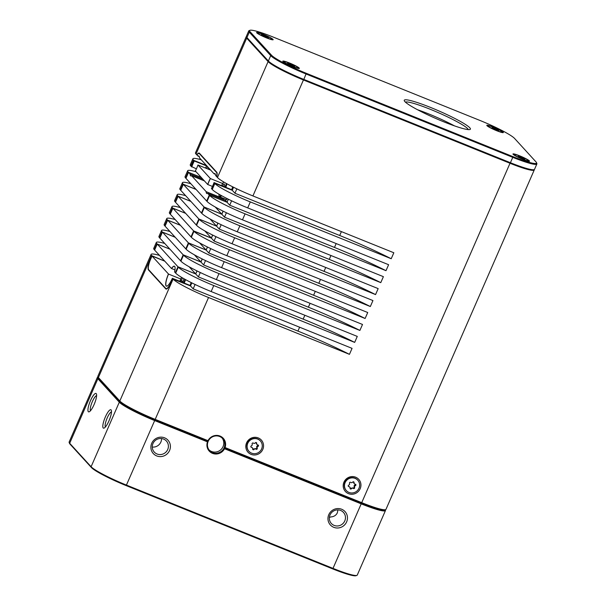<?xml version="1.0" encoding="UTF-8"?>
<svg xmlns="http://www.w3.org/2000/svg" width="606" height="606" viewBox="0 0 606 606"><rect width="100%" height="100%" fill="white"/><g stroke="black" fill="none" stroke-linecap="round" stroke-linejoin="round"><path stroke-width="0.91" d="M328.785 514.683A9.923 9.56 137.6 0 0 333.762 527.318A9.923 9.56 137.6 0 0 346.64 521.88A9.923 9.56 137.6 0 0 341.663 509.245A9.923 9.56 137.6 0 0 328.785 514.683M330.02 514.964A8.204 7.901 137.6 0 0 331.346 523.47A8.204 7.901 137.6 0 0 344.776 520.918A8.204 7.901 137.6 0 0 343.458 512.403A8.204 7.901 137.6 0 0 330.02 514.964M151.72 443.274A9.923 9.56 137.6 0 0 156.696 455.917A9.923 9.56 137.6 0 0 169.574 450.478A9.923 9.56 137.6 0 0 164.59 437.835A9.923 9.56 137.6 0 0 151.72 443.274M152.954 443.562A8.204 7.901 137.6 0 0 154.272 452.068A8.204 7.901 137.6 0 0 167.71 449.508A8.204 7.901 137.6 0 0 166.385 441.001A8.204 7.901 137.6 0 0 152.954 443.562M90.476 400.664A9.923 2.424 -68 0 0 89.249 411.777A9.923 2.424 -68 0 0 94.074 404.611A9.923 2.424 -68 0 0 96.43 393.961A9.923 2.424 -68 0 0 90.476 400.664M96.604 395.627A8.204 2 -68 0 0 92.339 401.634A8.204 2 -68 0 0 90.529 410.694M105.353 416.958A9.923 2.424 -68 0 0 104.126 428.063A9.923 2.424 -68 0 0 108.951 420.897A9.923 2.424 -68 0 0 111.307 410.247A9.923 2.424 -68 0 0 105.353 416.958M111.481 411.913A8.204 2 -68 0 0 107.217 417.92A8.204 2 -68 0 0 105.406 426.98M329.369 517.486L330.755 516.948C333.929 516.729 336.125 515.342 337.353 512.79L337.936 509.904M152.265 447.046A8.204 7.901 137.6 0 0 161.567 438.547M164.711 261.103L151.651 255.649A32.815 3.704 -156.4 0 1 151.099 254.406L97.839 376.311A32.815 3.704 23.6 0 0 97.869 376.78L98.21 377.629A32.156 3.628 23.6 0 0 98.725 378.379L120.155 401.831A32.156 3.628 23.6 0 0 154.909 419.882L208.176 441.365A8.863 8.529 137.6 0 0 209.6 450.553A8.863 8.529 137.6 0 0 224.106 447.789L361.487 503.185A32.156 3.628 23.6 0 0 384.765 509.972L385.621 509.638A32.815 3.704 23.6 0 0 385.984 509.343L534.265 169.938A32.815 3.704 -156.4 0 1 510.146 163.317L303.568 80.015A32.815 3.704 -156.4 0 1 268.102 61.592L246.68 38.14A32.815 3.704 -156.4 0 1 246.119 36.905A32.815 3.704 -156.4 0 1 246.369 36.655M222.144 438.062A8.863 8.529 -42.4 0 1 209.115 449.963M246.566 442.872A9.022 8.689 137.6 0 0 251.096 454.364A9.022 8.689 137.6 0 0 262.799 449.417A9.022 8.689 137.6 0 0 258.27 437.926A9.022 8.689 137.6 0 0 246.566 442.872M248.99 451.341L248.748 451.084A7.711 7.423 -42.4 0 1 247.506 443.084A7.711 7.423 -42.4 0 1 260.141 440.683L260.375 440.941A7.711 7.423 -42.4 0 1 261.618 448.94A7.711 7.423 -42.4 0 1 248.99 451.341A7.711 7.423 -42.4 0 1 247.748 443.35A7.711 7.423 -42.4 0 1 260.375 440.941M343.95 482.141A9.022 8.689 137.6 0 0 348.48 493.632A9.022 8.689 137.6 0 0 360.184 488.686A9.022 8.689 137.6 0 0 355.661 477.202A9.022 8.689 137.6 0 0 343.95 482.141M346.374 490.618L346.14 490.36A7.711 7.423 -42.4 0 1 344.897 482.361A7.711 7.423 -42.4 0 1 357.525 479.952L357.76 480.217A7.711 7.423 -42.4 0 1 359.002 488.216A7.711 7.423 -42.4 0 1 346.374 490.618A7.711 7.423 -42.4 0 1 345.132 482.618A7.711 7.423 -42.4 0 1 357.76 480.217M250.892 446.304A0.788 0.757 137.6 0 0 251.505 447.357A1.379 1.326 137.6 0 1 252.664 448.902A0.788 0.757 137.6 0 0 254.043 449.455A1.379 1.326 137.6 0 1 256.005 449.175A0.788 0.757 137.6 0 0 257.224 448.243A1.379 1.326 137.6 0 1 258.02 446.417A0.788 0.757 137.6 0 0 257.861 444.933A1.379 1.326 137.6 0 1 256.694 443.387A0.788 0.757 137.6 0 0 255.315 442.834A1.379 1.326 137.6 0 1 253.361 443.115A0.788 0.757 137.6 0 0 252.141 444.046A1.379 1.326 137.6 0 1 251.346 445.872A0.788 0.757 137.6 0 0 250.892 446.304M258.065 445.099L256.641 446.524L257.224 448.243M348.283 485.573A0.788 0.757 137.6 0 0 348.889 486.633A1.379 1.326 137.6 0 1 350.056 488.171A0.788 0.757 137.6 0 0 351.435 488.731A1.379 1.326 137.6 0 1 353.396 488.444A0.788 0.757 137.6 0 0 354.608 487.512A1.379 1.326 137.6 0 1 355.411 485.686A0.788 0.757 137.6 0 0 355.245 484.202A1.379 1.326 137.6 0 1 354.086 482.664A0.788 0.757 137.6 0 0 352.707 482.103A1.379 1.326 137.6 0 1 350.745 482.391A0.788 0.757 137.6 0 0 349.526 483.315A1.379 1.326 137.6 0 1 348.73 485.141A0.788 0.757 137.6 0 0 348.283 485.573M355.449 484.368L354.033 485.8L354.608 487.512M256.694 443.387L256.171 442.812L256.421 443.872L257.012 444.516M354.086 482.664L353.556 482.081L353.813 483.141L354.396 483.785M204.396 180.883L191.663 175.778L206.169 191.655A10.749 2.621 -68 0 0 207.585 193.443A10.749 2.621 -68 0 0 207.729 193.367L209.282 195.071L226.992 202.207L228.31 199.2M201.321 177.513L188.549 172.362L190.208 174.134A10.666 2.606 -68 0 0 190.882 175.876A10.666 2.606 -68 0 0 191.572 175.823M190.208 174.134L202.912 179.255M196.405 168.847L191.155 166.385L193.602 160.787A10.007 2.447 -68 0 1 193.768 160.416L206.54 165.567M193.768 160.416L194.337 160.984A10.666 2.606 -68 0 0 192.935 163.87A10.666 2.606 -68 0 0 191.723 166.961M191.178 282.563A10.666 2.606 112 0 1 190.042 285.426L172.354 278.305L190.443 285.865L191.761 282.85M164.771 261.171L152 256.02L168.544 274.079A10.666 2.606 -68 0 0 166.483 286.085A10.666 2.606 -68 0 0 167.173 286.04M168.544 274.079L180.747 279.002M227.242 198.662A10.666 2.606 112 0 1 225.402 200.465L207.729 193.367M206.169 191.655L206.282 191.731A10.666 2.606 -68 0 0 206.949 193.473A10.666 2.606 -68 0 0 207.638 193.42M206.282 191.731L223.909 198.836A10.666 2.606 112 0 1 223.909 198.541M212.479 186.443L207.706 184.504L195.352 170.975A10.749 2.621 -68 0 0 196.745 168.089A10.749 2.621 -68 0 0 197.957 164.999L210.403 178.573A10.666 2.606 -68 0 0 209.002 181.459A10.666 2.606 -68 0 0 207.79 184.55M232.606 186.784A10.666 2.606 -68 0 1 231.719 189.716L214.024 182.595L232.212 190.261A10.007 2.447 -68 0 0 233.378 187.171M211.971 189.125L211.418 188.572A10.749 2.621 -68 0 0 212.812 185.686A10.749 2.621 -68 0 0 214.024 182.595M430.783 107.535A36.095 4.068 -156.4 0 1 470.006 129.479A36.095 4.068 -156.4 0 1 443.88 121.867A36.095 4.068 -156.4 0 1 404.285 100.763A36.095 4.068 -156.4 0 1 430.783 107.535M468.256 129.593A34.451 3.886 23.6 0 0 430.434 109.353A34.451 3.886 23.6 0 0 405.391 102.126M522.887 159.386A9.022 1.015 23.6 0 0 529.424 161.294A9.022 1.015 23.6 0 0 519.615 155.803A9.022 1.015 23.6 0 0 512.987 154.113A9.022 1.015 23.6 0 0 522.887 159.386M496.7 130.722A9.022 1.015 23.6 0 0 503.238 132.623A9.022 1.015 23.6 0 0 493.428 127.139A9.022 1.015 23.6 0 0 486.807 125.442A9.022 1.015 23.6 0 0 496.7 130.722M266.519 37.89A9.022 1.015 23.6 0 0 273.048 39.799A9.022 1.015 23.6 0 0 263.239 34.307A9.022 1.015 23.6 0 0 256.618 32.618A9.022 1.015 23.6 0 0 266.519 37.89M292.698 66.562A9.022 1.015 23.6 0 0 299.235 68.463A9.022 1.015 23.6 0 0 289.426 62.979A9.022 1.015 23.6 0 0 282.805 61.289A9.022 1.015 23.6 0 0 292.698 66.562M210.714 170.134L197.957 164.999M454.5 125.881A34.451 3.886 23.6 0 0 428.472 113.837A34.451 3.886 23.6 0 0 417.458 109.701M526.962 160.613A7.711 0.871 -156.4 0 1 518.887 157.469A7.711 0.871 -156.4 0 1 514.183 154.507A7.711 0.871 -156.4 0 1 515.547 154.575A7.711 0.871 -156.4 0 1 523.614 157.719A7.711 0.871 -156.4 0 1 528.318 160.681A7.711 0.871 -156.4 0 1 526.962 160.613M500.776 131.941A7.711 0.871 -156.4 0 1 492.701 128.805A7.711 0.871 -156.4 0 1 488.004 125.843A7.711 0.871 -156.4 0 1 489.36 125.912A7.711 0.871 -156.4 0 1 497.428 129.048A7.711 0.871 -156.4 0 1 502.132 132.017A7.711 0.871 -156.4 0 1 500.776 131.941M270.587 39.117A7.711 0.871 -156.4 0 1 262.519 35.981A7.711 0.871 -156.4 0 1 257.815 33.012A7.711 0.871 -156.4 0 1 259.171 33.088A7.711 0.871 -156.4 0 1 267.238 36.224A7.711 0.871 -156.4 0 1 271.942 39.185A7.711 0.871 -156.4 0 1 270.587 39.117M296.773 67.789A7.711 0.871 -156.4 0 1 288.698 64.645A7.711 0.871 -156.4 0 1 283.994 61.683A7.711 0.871 -156.4 0 1 285.358 61.751A7.711 0.871 -156.4 0 1 293.425 64.895A7.711 0.871 -156.4 0 1 298.129 67.857A7.711 0.871 -156.4 0 1 296.773 67.789M518.221 156.34L523.137 158.764L523.523 158.355L524.849 159.189L523.349 158.704M520.38 157.575L520.66 156.931L518.289 156.181M492.034 127.677L496.958 130.101L497.344 129.692L498.662 130.525L497.17 130.04M494.193 128.911L494.473 128.26L492.102 127.518M261.421 34.519L263.64 35.959L268.473 37.693L261.421 34.519M287.608 63.183L289.827 64.622L294.66 66.365L287.608 63.183M97.316 377.5L69.122 442.039A32.815 3.704 23.6 0 0 69.152 442.509A32.815 3.704 23.6 0 0 69.682 443.274L91.105 466.726A32.815 3.704 23.6 0 0 126.571 485.141L333.149 568.451A32.815 3.704 23.6 0 0 356.904 575.374A32.815 3.704 23.6 0 0 357.267 575.071L385.461 510.54A32.815 3.704 -156.4 0 1 361.343 503.912L224.538 448.743A9.514 9.166 -42.4 0 1 207.464 441.857L154.765 420.609A32.815 3.704 -156.4 0 1 119.299 402.195L97.877 378.735A32.815 3.704 -156.4 0 1 97.316 377.5A32.815 3.704 -156.4 0 1 97.68 377.205L97.99 377.083M385.31 509.76L385.431 510.07A32.815 3.704 -156.4 0 1 385.461 510.54M224.538 448.743L224.106 447.789L225.061 447.554L361.865 502.722A32.815 3.704 23.6 0 0 385.621 509.638M224.106 447.789A8.863 8.529 137.6 0 0 222.682 438.6A8.863 8.529 137.6 0 0 208.176 441.365L207.464 441.857M97.869 376.78A32.815 3.704 23.6 0 0 98.399 377.546L119.821 400.998A32.815 3.704 23.6 0 0 155.287 419.413L207.987 440.668A9.514 9.166 -42.4 0 1 225.061 447.554M208.176 441.365L207.987 440.668M151.099 254.406A32.815 3.704 -156.4 0 1 159.529 255.429M299.622 327.217L297.932 331.096L193.17 288.85L190.504 285.934L173.081 279.101A32.815 3.704 23.6 0 0 208.54 297.516L126.192 485.611A32.156 3.628 -156.4 0 1 91.438 467.567L70.008 444.107A32.156 3.628 -156.4 0 1 69.493 443.357L69.152 442.509M172.793 278.79L171.392 282.002A9.681 2.363 112 0 1 166.021 289.054A9.681 2.363 112 0 1 165.786 288.895L148.44 269.905A9.681 2.363 -68 0 1 150.538 259.163L151.939 255.952M297.932 331.096A82.03 9.257 -156.4 0 1 349.45 354.343L208.54 297.516M341.398 231.613L339.701 235.492A82.03 9.257 -156.4 0 1 391.218 258.732L393.832 252.755L252.922 195.935A32.815 3.704 -156.4 0 1 217.456 177.52L216.751 176.74A9.681 2.363 112 0 0 216.759 172.225L199.412 153.235A9.681 2.363 -68 0 0 199.185 153.068A9.681 2.363 -68 0 0 196.745 154.841L196.95 154.924M391.218 258.732L250.308 201.912L247.702 207.888A32.815 3.704 -156.4 0 1 212.236 189.466L214.569 183.186L214.85 183.497A32.815 3.704 23.6 0 0 250.308 201.912M339.701 235.492L234.939 193.238L232.272 190.322L214.569 183.186M336.171 243.567L334.482 247.437A82.03 9.257 -156.4 0 1 385.999 270.685L388.613 264.708L247.702 207.888M385.999 270.685L245.089 213.857L242.476 219.834A32.815 3.704 -156.4 0 1 207.017 201.419L209.343 195.132L209.631 195.443A32.815 3.704 23.6 0 0 245.089 213.857M334.482 247.437L229.712 205.192L227.053 202.275L209.343 195.132M330.952 255.512L329.263 259.391A82.03 9.257 -156.4 0 1 380.78 282.638L383.393 276.662L242.476 219.834M380.78 282.638L239.87 225.811L237.257 231.787A32.815 3.704 -156.4 0 1 201.798 213.373L201.51 213.062L204.124 207.085L204.404 207.396A32.815 3.704 23.6 0 0 239.87 225.811M329.263 259.391L224.493 217.145L221.834 214.229L204.124 207.085M325.733 267.466L324.036 271.344A82.03 9.257 -156.4 0 1 375.561 294.584L378.167 288.607L237.257 231.787M375.561 294.584L234.651 237.764L232.037 243.741A32.815 3.704 -156.4 0 1 196.571 225.318L198.904 219.039L199.185 219.349A32.815 3.704 23.6 0 0 234.651 237.764M324.036 271.344L219.274 229.091L216.607 226.174L198.904 219.039M320.513 279.419L318.817 283.29A82.03 9.257 -156.4 0 1 370.334 306.538L372.948 300.561L232.037 243.741M370.334 306.538L229.424 249.71L226.818 255.687A32.815 3.704 -156.4 0 1 191.352 237.272L191.011 236.901L193.625 230.924L211.327 238.06L212.645 235.052M318.817 283.29L214.054 241.044L211.388 238.128L193.965 231.295A32.815 3.704 23.6 0 0 229.424 249.71M315.287 291.365L313.597 295.243A82.03 9.257 -156.4 0 1 365.115 318.491L367.728 312.514L226.818 255.687M365.115 318.491L224.205 261.663L221.591 267.64A32.815 3.704 -156.4 0 1 186.133 249.225L188.458 242.938L188.746 243.248A32.815 3.704 23.6 0 0 224.205 261.663M313.597 295.243L208.828 252.997L206.169 250.081L188.458 242.938M310.067 303.318L308.371 307.197A82.03 9.257 -156.4 0 1 359.896 330.437L362.509 324.46L221.591 267.64M359.896 330.437L218.986 273.617L216.372 279.593A32.815 3.704 -156.4 0 1 180.914 261.171L180.626 260.868L183.239 254.891L183.52 255.202A32.815 3.704 23.6 0 0 218.986 273.617M308.371 307.197L203.608 264.943L200.942 262.027L183.239 254.891M304.848 315.271L303.151 319.142A82.03 9.257 -156.4 0 1 354.677 342.39L357.282 336.413L216.372 279.593M354.677 342.39L213.766 285.562L211.153 291.539A32.815 3.704 -156.4 0 1 175.687 273.124L178.02 266.837L178.3 267.148A32.815 3.704 23.6 0 0 213.766 285.562M303.151 319.142L198.389 276.897L195.723 273.98L178.02 266.837M349.45 354.343L352.063 348.367L211.153 291.539M232.272 190.322L232.371 190.102A9.681 2.363 -68 0 0 233.492 187.231M190.504 285.934L191.829 282.888M195.723 273.98L197.056 270.935M200.942 262.027L202.275 258.989M206.169 250.081L207.494 247.036M193.678 230.984L191.072 236.961M211.388 238.128L212.721 235.083M216.607 226.174L217.94 223.137M221.834 214.229L223.16 211.183M227.053 202.275L228.379 199.23M206.479 165.499L193.708 160.348L191.17 166.355M201.26 177.452L188.489 172.301L185.951 178.308M196.041 189.398L183.262 184.247L180.732 190.254M190.814 201.351L178.043 196.2L175.505 202.207M185.595 213.304L172.824 208.153L170.286 214.16M180.376 225.25L167.604 220.099L165.067 226.106M175.157 237.204L162.378 232.053L159.848 238.06M169.93 249.157L157.159 244.006L154.621 250.013M246.119 36.905L195.48 152.826A32.815 3.704 23.6 0 0 196.033 154.06L196.745 154.841M154.545 249.983L154.265 249.672A32.815 3.704 23.6 0 1 153.712 248.437L156.318 242.461A32.815 3.704 -156.4 0 1 164.749 243.476M157.159 244.006L156.878 243.695A32.815 3.704 -156.4 0 1 156.318 242.461M159.772 238.029L159.484 237.719A32.815 3.704 23.6 0 1 158.931 236.484L161.537 230.507A32.815 3.704 -156.4 0 1 169.968 231.53M162.378 232.053L162.097 231.742A32.815 3.704 -156.4 0 1 161.537 230.507M164.991 226.076L164.711 225.765A32.815 3.704 23.6 0 1 164.15 224.531L166.764 218.554A32.815 3.704 -156.4 0 1 175.195 219.577M167.604 220.099L167.317 219.796A32.815 3.704 -156.4 0 1 166.764 218.554M170.21 214.13L169.93 213.82A32.815 3.704 23.6 0 1 169.369 212.585L171.983 206.608A32.815 3.704 -156.4 0 1 180.414 207.623M172.824 208.153L172.543 207.843A32.815 3.704 -156.4 0 1 171.983 206.608M175.429 202.177L175.149 201.866A32.815 3.704 23.6 0 1 174.596 200.631L177.202 194.655A32.815 3.704 -156.4 0 1 185.633 195.677M178.043 196.2L177.763 195.889A32.815 3.704 -156.4 0 1 177.202 194.655M180.656 190.223L180.368 189.913A32.815 3.704 23.6 0 1 179.815 188.678L182.421 182.701A32.815 3.704 -156.4 0 1 190.852 183.724M183.262 184.247L182.982 183.944A32.815 3.704 -156.4 0 1 182.421 182.701M185.875 178.278L185.595 177.967A32.815 3.704 23.6 0 1 185.035 176.732L187.648 170.756A32.815 3.704 -156.4 0 1 196.079 171.771M188.489 172.301L188.201 171.99A32.815 3.704 -156.4 0 1 187.648 170.756M191.095 166.324L190.814 166.014A32.815 3.704 23.6 0 1 190.254 164.779L192.867 158.802A32.815 3.704 -156.4 0 1 201.298 159.825M193.708 160.348L193.428 160.037A32.815 3.704 -156.4 0 1 192.867 158.802M536.507 162.643L536.848 163.491A32.815 3.704 -156.4 0 1 536.878 163.961L534.522 169.339A32.815 3.704 -156.4 0 1 510.411 162.719L512.759 157.34L306.181 74.038A32.815 3.704 -156.4 0 1 270.715 55.623L249.293 32.163A32.815 3.704 -156.4 0 1 248.733 30.929A32.815 3.704 -156.4 0 1 249.096 30.626L249.952 30.3A32.156 3.628 23.6 0 0 250.142 31.807L271.564 55.26A32.156 3.628 23.6 0 0 306.318 73.311L512.896 156.613A32.156 3.628 23.6 0 0 536.507 162.643A32.156 3.628 23.6 0 0 535.992 161.893L514.562 138.433A32.156 3.628 23.6 0 0 479.808 120.389L273.23 37.08A32.156 3.628 23.6 0 0 249.952 30.3M306.318 73.311L303.826 79.416L510.411 162.719M303.826 79.416A32.815 3.704 -156.4 0 1 268.367 61.001L270.715 55.623L271.564 55.26M250.142 31.807L249.293 32.163L246.945 37.542L268.367 61.001M246.945 37.542A32.815 3.704 -156.4 0 1 246.384 36.307L248.733 30.929M195.079 284.472L193.17 288.85M236.848 188.86L234.939 193.238M231.628 200.813L229.712 205.192M226.409 212.767L224.493 217.145M221.182 224.712L219.274 229.091M215.963 236.666L214.054 241.044M210.744 248.619L208.828 252.997M205.525 260.565L203.608 264.943M200.298 272.518L198.389 276.897M536.878 163.961A32.815 3.704 -156.4 0 1 512.759 157.34L512.896 156.613M152 256.02L150.856 258.633A10.007 2.447 -68 0 0 148.69 269.731L165.802 288.464A10.007 2.447 -68 0 0 166.036 288.638A10.007 2.447 -68 0 0 171.596 281.343L172.74 278.722M169.991 249.217L157.219 244.066L154.606 250.043L171.468 268.503L174.945 269.92M175.21 237.272L162.438 232.121L159.832 238.09L180.565 260.8L183.179 254.823L200.889 261.966L202.199 258.951M180.436 225.318L167.657 220.167L165.052 226.144L185.792 248.846L188.398 242.87L206.108 250.013L207.426 246.998M185.656 213.365L172.884 208.214L170.271 214.191L191.011 236.901M190.875 201.419L178.103 196.268L175.49 202.237L196.23 224.947L198.844 218.971L216.547 226.114L217.865 223.099M196.102 189.466L183.323 184.315L180.717 190.292L201.457 212.994L204.063 207.017L221.773 214.16L223.091 211.146M188.549 172.362L185.936 178.338L206.676 201.048L209.282 195.071M216.774 176.649L216.607 176.581A10.007 2.447 -68 0 0 216.509 172.392L199.397 153.659A10.007 2.447 -68 0 0 199.162 153.492A10.007 2.447 -68 0 0 196.889 155L199.359 156.742M211.895 189.095L214.342 183.489A10.007 2.447 -68 0 0 214.501 183.118M189.14 266.769L195.662 273.912L196.98 270.905M195.662 273.912L177.959 266.776L175.346 272.753L174.558 271.882A10.749 2.621 -68 0 0 174.907 266.769A10.749 2.621 -68 0 0 171.468 268.503M252.679 449.228L255.482 448.599C256.406 448.963 256.815 448.652 256.694 447.667M252.354 447.773L251.505 447.357M350.063 488.497L352.866 487.868C353.798 488.239 354.199 487.928 354.086 486.936M349.738 487.05L348.889 486.633M168.453 274.033A10.749 2.621 -68 0 0 167.127 286.062A10.749 2.621 -68 0 0 172.354 278.305M194.246 160.938A10.749 2.621 -68 0 0 191.632 166.915M157.219 244.066L177.959 266.776M162.438 232.121L183.179 254.823M194.359 254.815L200.889 261.966M167.657 220.167L188.398 242.87M199.579 242.87L206.108 250.013M172.884 208.214L193.625 230.924M204.805 230.916L211.327 238.06M178.103 196.268L198.844 218.971M210.024 218.963L216.547 226.114M183.323 184.315L204.063 207.017M215.244 207.017L221.773 214.16M190.102 174.066A10.749 2.621 -68 0 0 191.519 175.854A10.749 2.621 -68 0 0 191.663 175.778M216.607 176.581L215.562 175.445A10.749 2.621 -68 0 0 215.365 174.149A10.749 2.621 -68 0 0 214.001 173.733L199.495 157.848A10.749 2.621 -68 0 0 199.298 156.56A10.749 2.621 -68 0 0 197.935 156.136M194.337 160.984L206.593 165.93M231.719 189.716L232.212 190.261M225.402 200.465L226.992 202.207M190.042 285.426L190.443 285.865M199.321 156.613A10.666 2.606 -68 0 0 198.859 156.098A10.666 2.606 -68 0 0 198.041 156.212M174.922 266.822A10.666 2.606 -68 0 0 174.46 266.307A10.666 2.606 -68 0 0 171.559 268.556M223.478 198.367L223.909 198.836M215.425 174.331L214.001 173.733M215.388 174.202A10.666 2.606 -68 0 0 214.925 173.687A10.666 2.606 -68 0 0 214.107 173.801M210.403 178.573L222.66 183.52M210.312 178.528A10.749 2.621 -68 0 0 207.706 184.504M520.66 156.931L523.523 158.355M494.473 128.26L497.344 129.692M206.464 168.423L207.699 166.832M208.525 167.741L208.259 169.142M182.671 282.449L183.951 278.737M182.557 277.942L180.793 281.699M222.576 186.034L224.114 183.86L224.735 185.383L224.303 186.724M183.171 281.555L181.027 280.692M356.904 575.374L356.048 575.7A32.156 3.628 -156.4 0 1 332.77 568.92L126.192 485.611M257.497 445.842L258.02 446.417M354.881 485.111L355.411 485.686M226.841 183.762A9.022 2.204 112 0 1 225.879 187.36M221.614 195.708A9.022 2.204 112 0 1 219.736 196.859L219.092 196.162L218.917 194.178M181.558 277.351A8.529 2.083 -68 0 0 179.831 281.305L181.542 277.336M218.955 194.2A8.529 2.083 -68 0 0 219.107 195.799A8.529 2.083 -68 0 0 221.031 195.382M225.318 187.14A8.529 2.083 -68 0 0 226.265 183.436M332.77 568.92L510.275 162.666M91.438 467.567L91.105 466.726L119.299 402.195L120.155 401.831L119.821 400.998L173.081 279.101M151.651 255.649L98.399 377.546L98.725 378.379L97.877 378.735L69.682 443.274L70.008 444.107M252.922 195.935L303.697 79.363M268.7 61.342L268.102 61.592L217.456 177.52M214.85 183.497L212.236 189.466M209.631 195.443L207.017 201.419M204.404 207.396L201.798 213.373M199.185 219.349L196.571 225.318M193.965 231.295L191.352 237.272M188.746 243.248L186.133 249.225M183.52 255.202L180.914 261.171M178.3 267.148L175.687 273.124M166.294 289.1L165.786 288.895M149.076 270.162L148.44 269.905M247.263 37.898L246.68 38.14L196.033 154.06M156.878 243.695L154.265 249.672M162.097 231.742L159.484 237.719M167.317 219.796L164.711 225.765M172.543 207.843L169.93 213.82M177.763 195.889L175.149 201.866M182.982 183.944L180.368 189.913M188.201 171.99L185.595 177.967M193.428 160.037L190.814 166.014M199.397 153.659L200.041 153.916M216.509 172.392L216.963 172.574M255.482 448.599L256.005 449.175M253.52 448.879L254.043 449.455M352.866 487.868L353.396 488.444M350.904 488.148L351.435 488.731M209.964 169.309A9.022 2.204 112 0 1 209.812 169.771M185.534 279.616A9.022 2.204 112 0 1 184.209 283.07M209.252 169.544A8.529 2.083 -68 0 0 209.494 168.794M205.495 168.029L206.707 165.741A8.529 2.083 -68 0 0 205.502 168.036M183.656 282.85A8.529 2.083 -68 0 0 184.997 279.321M223.705 181.967A8.529 2.083 -68 0 0 221.576 185.625L223.675 181.951M522.183 158.446L522.493 157.742M495.996 129.775L496.306 129.078M264.004 36.08L264.292 35.436M265.814 36.951L266.117 36.246M290.191 64.751L290.471 64.1M291.994 65.615L292.304 64.918M514.183 154.507L513.971 154.992M488.004 125.843L487.792 126.328M257.815 33.012L257.603 33.497M283.994 61.683L283.782 62.168M226.485 199.579L219.736 196.859M199.162 153.492L199.935 153.803M166.036 288.638L166.794 288.941M528.318 160.681L528.106 161.166M502.132 132.017L501.919 132.502M271.942 39.185L271.73 39.67M298.129 67.857L297.917 68.342M519.137 157.083L519.395 156.499M492.958 128.411L493.208 127.828M262.769 35.587L263.019 35.004M288.956 64.251L289.206 63.675"/></g></svg>
